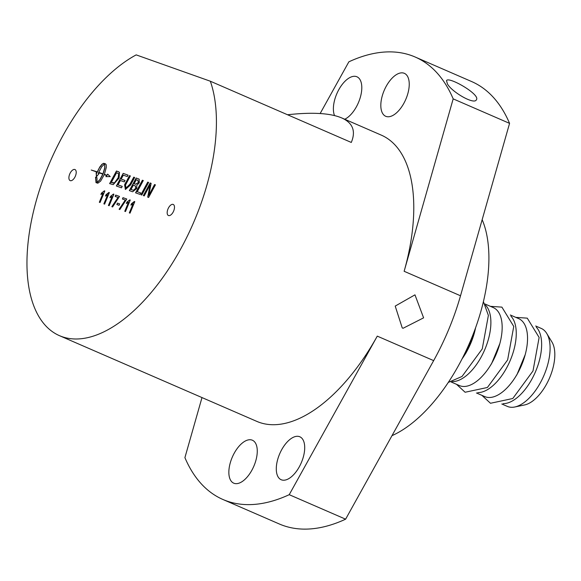 <?xml version="1.0" encoding="UTF-8"?>
<svg xmlns="http://www.w3.org/2000/svg" width="581" height="581" viewBox="0 0 581 581"><rect width="100%" height="100%" fill="white"/><g stroke="black" fill="none" stroke-linecap="round" stroke-linejoin="round"><path stroke-width="0.87" d="M129.461 212.951L133.165 203.989L130.892 205.115L131.451 203.749L134.334 201.476L134.799 201.643L130.028 213.154L129.316 212.893L133.027 203.931M131.081 205.057L131.596 203.815L134.792 201.651M109.773 183.661L116.592 171.061L119.483 172.317L119.076 178.076L113.222 184.642L109.627 183.611L116.447 171.003L118.749 171.831M111.291 182.492L114.522 182.804L118.197 177.67L118.669 173.741L116.563 172.753L111.291 182.492L113.876 183.124L114.522 182.804M114.668 182.862L118.342 177.735L118.669 173.741M118.814 173.799L117.892 173.232M97.042 182.652L99.947 179.798L102.953 174.206L98.603 172.651L98.283 173.465L98.959 173.704L96.424 176.777L96.163 172.71L96.838 172.949L97.158 172.136L91.224 170.03L97.281 171.845L99.83 166.936L101.958 164.263L103.709 163.29L105.539 163.871L106.214 164.772L106.316 167.408L104.377 174.365L106.868 175.244L107.652 174.126L110.216 176.609L105.887 176.639L106.672 175.52L104.253 174.656L100.622 181.09L97.826 183.218L95.996 182.63L95.553 177.176L96.991 177.684L97.042 182.652M96.068 182.659L95.691 177.234L96.991 177.692M106.098 176.602L106.672 175.52M104.377 174.365L107.006 175.309L107.739 174.264M91.37 170.08L97.426 171.903L99.431 167.873L102.096 164.321L103.854 163.348L105.488 163.849M96.54 176.617L96.301 172.768L96.983 173.015L97.158 172.136M98.283 173.465L98.952 173.712M98.726 172.354L103.077 173.915L104.878 167.894L104.631 163.915L101.726 166.762L98.726 172.354L102.931 173.85L104.74 167.829L104.631 163.915M96.896 182.587L99.809 179.74L102.815 174.147M124.283 181.882L120.398 180.502L118.03 184.889L122.257 186.385L121.48 187.823L116.36 186L123.187 173.392L128.045 175.121L127.268 176.551L123.303 175.142L121.175 179.071L125.06 180.451L124.283 181.882M125.053 180.459L121.175 179.071M116.505 186.051L123.187 173.392M123.325 173.458L128.038 175.128M122.25 186.399L118.03 184.889M125.343 189.442L124.719 184.867L129.607 175.687L130.362 175.956M125.888 182.565L129.469 175.622L130.362 175.941L125.46 185.143L126.121 188.07L130.151 184.148L133.913 177.212L134.661 177.481M126.033 188.033L130.013 184.09L133.768 177.154L134.669 177.474L130.66 184.867L125.423 189.471L124.581 184.809L125.75 182.507M136.767 185.412L136.746 188.484L132.65 191.788L129.338 190.612L136.165 178.004L139.128 179.159L139.317 182.695L136.767 185.412M129.483 190.662L136.303 178.062L139.266 179.224M138.438 178.825L139.128 179.159M131.008 189.493L133.463 190.277L135.831 188.171L135.141 185.775L133.361 185.143L131.008 189.493L133.463 190.277M133.608 190.336L135.969 188.229L135.279 185.833M134.131 183.712L135.562 184.213L138.438 182.499L137.777 180.284L136.281 179.754L134.131 183.712L135.7 184.279L138.583 182.565L137.915 180.342M135.722 192.877L142.534 180.277L143.282 180.546L137.239 191.708L140.682 192.936L139.905 194.366L135.569 192.827L142.396 180.219L143.289 180.531M137.239 191.708L140.675 192.943M141.8 195.034L140.907 194.722L147.734 182.114L148.62 182.427L141.8 195.034M141.052 194.773L147.734 182.114M147.872 182.173L148.62 182.441M143.507 195.644L150.319 183.044L151.125 183.327M147.85 197.184L150.065 184.954L144.226 195.899L143.354 195.586L150.181 182.979L151.133 183.32L148.816 195.252L154.546 184.533L155.417 184.845L148.605 197.453L147.712 197.133L150.065 184.954M148.816 195.252L154.691 184.591L155.417 184.852M101.101 194.403L101.617 193.168L104.355 190.829L104.82 190.996L100.048 202.5L99.336 202.246L103.048 193.284L100.912 194.468L101.472 193.103L104.355 190.829M99.482 202.297L103.048 193.284M104.021 203.916L107.732 194.955L105.451 196.08L106.018 194.715L108.901 192.442L109.359 192.609L104.595 204.12L103.876 203.858L107.594 194.896M105.648 196.022L106.156 194.78L109.359 192.616M110.187 197.634L110.702 196.393L113.44 194.054L113.905 194.221L109.141 205.732L108.422 205.478L112.133 196.509L109.998 197.693L110.564 196.334L113.44 194.054M108.567 205.529L112.133 196.509M115.299 196.494L115.859 195.143L119.497 196.436M111.988 206.756L118.161 197.518L115.154 196.436L115.713 195.085L119.504 196.429L112.583 206.952L111.842 206.691L118.016 197.453M119.076 205.311L116.861 204.527L117.449 203.11L119.664 203.895L119.076 205.311M117.006 204.577L117.449 203.11M117.594 203.168L119.657 203.902M122.562 199.072L123.121 197.729L126.76 199.022M119.25 209.334L125.423 200.096L122.417 199.022L122.976 197.663L126.767 199.007L119.846 209.538L119.105 209.269L125.278 200.038M126.542 203.437L127.05 202.203L129.788 199.864L130.253 200.031L125.489 211.535L124.77 211.281L128.481 202.319L126.346 203.503L126.912 202.137L129.788 199.864M124.915 211.331L128.481 202.319M210.329 81.217L136.186 54.883A156.078 77.905 -66.5 0 0 35.79 202.449A156.078 77.905 -66.5 0 0 59.509 335.687A156.078 77.905 -66.5 0 0 61.993 336.66A156.078 77.905 -66.5 0 0 177.089 255.379A156.078 77.905 -66.5 0 0 210.329 81.217L351.294 142.447C356.022 131.074 352.82 122.896 341.686 117.921C330.248 113.092 312.2 112.039 287.544 114.755M173.668 210.99A6.028 3.007 113.5 0 1 168.425 215.515A6.028 3.007 113.5 0 1 167.989 208.971A6.028 3.007 113.5 0 1 173.232 204.447A6.028 3.007 113.5 0 1 173.668 210.99M75.399 176.087A6.028 3.007 113.5 0 1 70.156 180.604A6.028 3.007 113.5 0 1 69.713 174.068A6.028 3.007 113.5 0 1 74.956 169.543A6.028 3.007 113.5 0 1 75.399 176.087M475.599 327.728A42.507 21.221 113.5 0 1 462.055 358.898M485.578 305.185A42.507 21.221 113.5 0 1 484.547 350.147A42.507 21.221 113.5 0 1 452.396 381.586M484.939 303.965L493.298 307.596A42.507 21.221 113.5 0 1 496.109 354.374A42.507 21.221 113.5 0 1 460.101 385.849A42.507 21.221 113.5 0 1 459.426 385.581L451.067 381.949M510.953 316.209A42.507 21.221 113.5 0 1 509.922 361.164A42.507 21.221 113.5 0 1 477.764 392.603M510.314 314.989L518.673 318.62A42.507 21.221 113.5 0 1 521.484 365.398A42.507 21.221 113.5 0 1 485.476 396.867A42.507 21.221 113.5 0 1 484.801 396.598L476.435 392.967M536.328 327.226A42.507 21.221 113.5 0 1 535.297 372.189A42.507 21.221 113.5 0 1 503.139 403.628M535.682 326.006L541.231 328.418A42.507 21.221 113.5 0 1 546.736 333.45A42.507 21.221 113.5 0 1 543.751 375.863A42.507 21.221 113.5 0 1 514.788 406.99A42.507 21.221 113.5 0 1 508.034 406.664A42.507 21.221 113.5 0 1 507.358 406.402L501.81 403.991M546.736 333.45L551.95 342.027A36.363 18.149 113.5 0 1 549.401 378.311A36.363 18.149 113.5 0 1 524.621 404.942L514.788 406.99M447.435 83.962L446.528 80.65C448.162 75.944 480.923 94.652 476.362 99.816C474.249 105.045 451.902 92.03 447.435 83.962M423.6 317.843L403.091 328.265L402.241 327.931L395.211 306.085L414.965 294.843L423.6 317.843M254.093 465.613A23.414 11.685 113.5 0 1 233.736 483.174A23.414 11.685 113.5 0 1 232.342 457.044A23.414 11.685 113.5 0 1 252.386 440.224A23.414 11.685 113.5 0 1 254.093 465.613M334.533 115.568A23.414 11.685 113.5 0 1 339.224 88.929A23.414 11.685 113.5 0 1 356.916 76.779A23.414 11.685 113.5 0 1 358.622 102.169A23.414 11.685 113.5 0 1 344.729 119.243M406.061 98.726A23.414 11.685 113.5 0 1 385.704 116.28A23.414 11.685 113.5 0 1 384.31 90.157A23.414 11.685 113.5 0 1 404.361 73.337A23.414 11.685 113.5 0 1 406.061 98.726M301.532 462.171A23.414 11.685 113.5 0 1 281.175 479.732A23.414 11.685 113.5 0 1 279.781 453.601A23.414 11.685 113.5 0 1 299.825 436.781A23.414 11.685 113.5 0 1 301.532 462.171M59.509 335.687L256.86 421.407A156.078 77.905 -66.5 0 0 259.344 422.387A156.078 77.905 -66.5 0 0 377.272 336.13L289.229 494.685A241.209 120.398 113.5 0 1 222.944 499.493A241.209 120.398 113.5 0 1 184.911 457.632L201.992 397.578M320.153 113.527L348.861 61.818A241.209 120.398 113.5 0 1 415.146 57.011L471.532 81.507A241.209 120.398 113.5 0 1 509.566 123.368L460.515 295.773A156.078 77.905 113.5 0 1 433.658 360.619L345.615 519.182A241.209 120.398 113.5 0 1 279.33 523.989L222.944 499.493M415.146 57.011A241.209 120.398 113.5 0 1 453.18 98.872L404.129 271.283A156.078 77.905 -66.5 0 0 381.23 135.097L341.686 117.921M453.18 98.872L509.566 123.368M289.229 494.685L345.615 519.182M391.993 435.656A131.219 65.493 -66.5 0 0 470.806 340.088A131.219 65.493 -66.5 0 0 482.165 219.698M377.272 336.13L433.658 360.619M404.129 271.283L460.515 295.773M490.386 306.332L501.904 307.131L513.757 326.435L507.627 359.922L487.408 387.483L465.112 392.248L456.513 384.317M490.248 365.718L491.657 363.466L499.827 343.64M483.399 301.619L488.381 315.41L482.252 348.898L462.033 376.459L448.3 382.421M464.873 354.693L466.282 352.442L474.452 332.615M515.761 317.357L527.272 318.156L539.132 337.459L533.002 370.939L512.783 398.508L490.487 403.272L481.889 395.334M515.616 376.735L517.032 374.491L525.202 354.657"/></g></svg>
